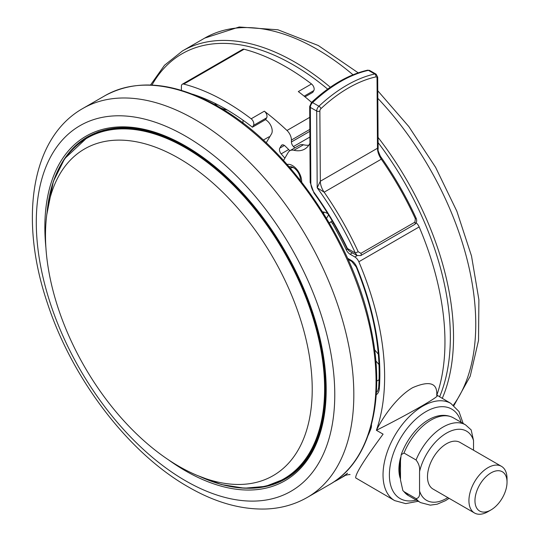 <?xml version="1.0" encoding="UTF-8"?>
<svg xmlns="http://www.w3.org/2000/svg" width="540" height="540" viewBox="0 0 540 540"><rect width="100%" height="100%" fill="white"/><g stroke="black" fill="none" stroke-linecap="round" stroke-linejoin="round"><path stroke-width="0.81" d="M178.862 158.294A188.609 108.891 -120 0 0 86.353 147.953A188.609 108.891 -120 0 0 55.168 298.472A188.609 108.891 -120 0 0 178.862 466.29A188.609 108.891 -120 0 0 274.928 474.579A188.609 108.891 -120 0 0 301.583 322.88A188.609 108.891 -120 0 0 178.862 158.294M400.633 457.454A38.171 22.039 120 0 0 400.498 479.021M422.138 405.817C408.348 413.755 393.1 421.909 376.407 430.292L383.089 434.153C364.426 459.432 355.293 474.019 355.698 477.913L394.659 500.607A56.133 32.407 -60 0 1 386.053 455.625A56.133 32.407 -60 0 1 422.726 406.161A56.133 32.407 -60 0 1 450.792 403.38L436.617 394.949L436.739 395.462C439.304 395.213 434.437 398.669 422.138 405.817M294.779 147.906A213.307 123.154 -120 0 0 293.456 146.543A4.489 2.592 60 0 1 291.425 141.953L291.425 140.029A8.984 5.184 -120 0 0 286.99 130.478A224.532 129.634 -120 0 0 264.344 111.186A4.489 2.592 60 0 1 266.666 117.808L253.49 125.415A4.489 2.592 -120 0 0 251.168 118.793A224.532 129.634 -120 0 0 225.855 101.831A224.532 129.634 -120 0 0 183.735 84.085A4.489 2.592 -120 0 0 182.331 84.213A4.489 2.592 -120 0 0 181.4 86.272L181.4 90.342M311.587 102.377A224.532 129.634 -120 0 0 298.323 91.571L311.499 83.957A224.532 129.634 -120 0 0 286.187 67.001A224.532 129.634 -120 0 0 244.067 49.248L183.735 84.085M219.881 107.528A20.21 11.664 0 0 0 227.3 110.005M227.907 110.369A10.105 5.832 180 0 1 226.908 109.931M287.138 164.45A13.021 7.52 60 0 1 295.164 167.603A13.021 7.52 60 0 1 301.658 182.014M294.077 168.008A8.087 4.664 -120 0 0 290.642 167.92A8.087 4.664 -120 0 0 290.338 168.122M289.184 166.793A9.882 5.704 60 0 1 293.409 167.589A9.882 5.704 60 0 1 295.461 169.128A9.882 5.704 60 0 1 300.395 179.685A9.882 5.704 60 0 1 300.375 180.36M490.995 509.922L487.978 511.663A26.946 15.559 -60 0 1 474.512 513A26.946 15.559 -60 0 1 468.929 500.668A26.946 15.559 -60 0 1 480.688 473.553A26.946 15.559 -60 0 1 501.451 466.331A26.946 15.559 -60 0 1 507.033 478.67L507.033 482.152A22.68 13.095 120 0 0 490.995 472.892A22.68 13.095 120 0 0 474.964 500.668A22.68 13.095 120 0 0 490.995 509.922A22.68 13.095 120 0 0 507.033 482.152M501.451 466.331L460.013 442.409A26.946 15.559 120 0 0 439.25 449.624A26.946 15.559 120 0 0 427.491 476.739A26.946 15.559 120 0 0 433.073 489.078L474.512 513M449.105 498.332L445.5 500.648L437.171 504.198L430.279 505.15L420.599 502.619A44.908 25.927 -60 0 1 416.057 498.623C418.912 498.197 420.08 495.659 419.553 490.995A39.967 23.078 120 0 0 447.829 497.596M416.057 498.623L403.994 491.657A44.908 25.927 120 0 0 408.53 495.646L420.599 502.619M416.057 459.992A44.908 25.927 -60 0 1 465.5 424.832L471.15 429.874L473.533 440.485A39.967 23.078 120 0 0 446.54 433.107A39.967 23.078 120 0 0 419.553 471.65C420.073 467.579 418.905 463.691 416.057 459.992L403.994 453.026L401.186 454.714L400.498 460.654L400.498 479.999L402.881 490.61L403.994 491.657M473.533 450.212L473.533 440.485M419.553 471.65L419.553 490.995M375.894 76.903A2.248 1.613 -102.5 0 0 374.76 73.973L368.408 70.362A2.248 1.613 -102.5 0 0 367.47 70.2L369.718 70.511A4.489 2.612 119.6 0 0 368.408 70.362A134.717 78.354 119.6 0 0 312.566 102.6L318.917 106.211A2.248 0.864 -133.1 0 1 320.983 108.608A132.476 77.051 119.6 0 1 348.408 87.986A132.476 77.051 119.6 0 1 375.894 76.903A2.248 1.303 119.6 0 1 377.028 78.017L377.474 148.244L378.149 149.229C377.582 149.297 378.338 151.645 380.41 156.276L381.308 159.185L324.149 192.186L317.189 187.792L320.321 181.244L377.474 148.244A13.473 7.776 -120 0 0 381.308 159.185A226.78 130.93 -120 0 1 415.348 218.747L414.902 222.163L360.923 253.328L358.195 251.748L355.32 252.997A224.532 129.634 -120 0 0 317.189 187.792L316.697 111.031A4.489 2.612 -60.4 0 1 318.917 106.211A134.717 78.354 -60.4 0 1 346.808 85.246A134.717 78.354 -60.4 0 1 374.76 73.973A4.489 2.612 -60.4 0 1 376.07 74.129L377.683 77.099L378.149 149.229M357.068 255.515L355.32 252.997L347.443 248.515L349.238 251.066L357.068 255.515L360.747 255.582A2.248 1.296 -120 0 0 360.923 253.328M380.417 156.283C394.207 175.81 406.1 196.432 416.104 218.14L415.348 218.747M300.132 180.056A8.087 4.664 -120 0 0 300.368 178.895M314.206 192.618L313.976 193.01C326.585 210.526 337.595 229.041 347.004 248.569L347.443 248.515A215.548 124.45 60 0 0 314.206 192.618A11.225 6.48 60 0 1 310.831 183.229L310.345 107.419A2.248 1.289 179.6 0 1 309.683 106.515L310.169 182.324A2.248 1.289 -0.4 0 0 310.831 183.229M283.554 160.454L288.124 152.543A13.473 7.776 60 0 1 289.906 150.714A13.473 7.776 60 0 1 293.935 150.275A35.924 20.743 -120 0 0 304.668 149.094A35.924 20.743 -120 0 0 309.92 143.296M289.906 150.714L299.437 145.22A13.473 7.776 60 0 1 303.46 144.774A35.924 20.743 -120 0 0 308.792 145.226M327.814 213.665A17.962 10.368 -120 0 0 322.569 211.896M214.684 103.187A20.21 11.664 0 0 0 218.403 106.67C286.949 145.037 351.905 238.673 370.244 325.363C386.849 397.811 371.021 461.423 329.549 484.562A224.532 129.634 -120 0 0 363.967 304.641A224.532 129.634 -120 0 0 217.282 106.778A224.532 129.634 -120 0 0 105.017 95.661L82.789 108.493A224.532 129.634 60 0 1 195.055 119.617A224.532 129.634 60 0 1 341.739 317.473A224.532 129.634 60 0 1 307.321 497.394L329.549 484.562M243 123.086L243 120.184M253.49 125.415L252.43 127.204A215.548 124.45 -120 0 0 192.591 94.203M182.331 84.213L242.663 49.383A4.489 2.592 60 0 1 244.067 49.248M311.499 83.957A4.489 2.592 60 0 1 313.821 90.585L312.761 92.374L305.012 96.849M289.865 150.741A204.323 117.97 -120 0 0 285.12 146.043A4.489 2.592 -120 0 0 281.86 145.044A4.489 2.592 -120 0 0 281.273 145.638L279.801 148.129A4.489 2.592 -120 0 0 281.185 153.859L284.877 158.166M269.831 136.688A13.919 8.039 -120 0 0 268.191 137.268L263.311 140.09M266.666 117.808L265.613 119.597A215.548 124.45 60 0 1 267.03 120.717A8.984 5.184 60 0 1 271.519 133.846L266.22 142.796M265.613 119.597L252.43 127.204M329.461 223.256L329.913 222.487A2.248 1.296 -120 0 1 330.203 222.19A2.248 1.296 -120 0 1 332.451 223.486A213.307 123.154 60 0 1 346.288 249.838L347.362 249.217M352.424 252.875L350.089 254.225A6.737 3.888 60 0 1 346.288 249.838M350.089 254.225L354.841 256.966L357.21 255.596M416.185 222.845A6.737 3.888 60 0 1 419.162 226.928L358.83 261.765A6.737 3.888 -120 0 0 354.841 256.966M436.82 395.226A224.532 129.634 -120 0 0 419.162 226.928M436.739 395.462C437.636 382.975 429.624 380.369 412.702 387.646C397.055 396.562 382.732 417.346 376.407 430.292A224.532 129.634 -120 0 0 358.83 261.765M344.642 475.848L347.517 473.189A224.532 129.634 -120 0 1 338.121 479.615L344.615 475.862C344.493 475.2 351.25 474.14 349.859 474.653M333.774 481.937A224.532 129.634 -120 0 0 338.121 479.615M400.498 477.434A38.171 22.039 -60 0 1 400.498 461.018M461.106 422.294A51.644 29.815 120 0 0 425.905 411.662A51.644 29.815 120 0 0 389.718 469.064A51.644 29.815 120 0 0 416.198 500.081M376.4 392.04A13.473 7.776 -120 0 0 376.569 391.945C377.257 392.135 377.96 390.677 378.668 387.578A2.248 1.397 4.3 0 0 379.316 388.665A15.714 9.072 60 0 1 376.232 394.733M439.567 396.893A222.284 128.338 -120 0 0 378.101 142.614M378.068 137.417A224.532 129.634 60 0 1 442.233 398.439M453.377 405.135A224.532 129.634 -120 0 0 377.818 98.327M185.524 480.776A211.059 121.858 -120 0 0 334.766 394.612A211.059 121.858 -120 0 0 185.524 136.114A211.059 121.858 -120 0 0 36.288 222.278A211.059 121.858 -120 0 0 185.524 480.776M249.629 488.268A197.586 114.075 -120 0 0 285.275 479.014C320.321 459.614 334.577 404.973 320.409 341.597C304.614 264.566 246.611 180.596 185.807 146.63C147.501 125.233 114.797 121.946 87.689 136.775A197.586 114.075 -120 0 0 61.844 163.026M45.9 247.59A198.936 114.858 60 0 1 185.524 146.016A198.936 114.858 60 0 1 326.194 389.657A198.936 114.858 60 0 1 185.524 470.873A198.936 114.858 60 0 1 168.413 459.79M81.236 141.467A197.586 114.075 60 0 1 88.803 136.148M99.002 131.612A197.141 113.819 -120 0 0 90.133 135.884L98.651 131.733M47.162 211.572A197.141 113.819 60 0 1 87.244 137.552A197.141 113.819 60 0 1 185.814 147.312A197.141 113.819 60 0 1 314.604 321.037A197.141 113.819 60 0 1 284.384 479.007A197.141 113.819 60 0 1 200.239 476.705M199.287 476.267A196.742 113.589 -120 0 0 324.446 380.714A196.742 113.589 -120 0 0 185.497 147.818A196.742 113.589 -120 0 0 47.068 212.618M465.5 424.832L453.438 417.865A44.908 25.927 120 0 0 403.994 453.026M295.124 472.034L287.273 477.34A197.141 113.819 -120 0 0 295.407 471.798M286.375 478.359A197.586 114.075 60 0 1 277.985 482.247M352.998 74.783A224.532 129.634 -120 0 0 204.721 38.097L239.193 27L277.925 29.781L318.29 45.515L358.189 72.833M150.518 85.01L164.504 65.259L182.493 50.929A224.532 129.634 60 0 1 330.318 87.237M327.645 89.12A222.284 128.338 -120 0 0 151.956 85.07M320.983 108.608A2.248 1.303 119.6 0 0 319.869 111.017L320.321 181.244A13.473 7.776 -120 0 0 324.149 192.186A226.78 130.93 60 0 1 358.195 251.748M416.104 218.14C417.17 220.786 416.711 222.878 414.727 224.417L414.727 224.417A2.248 1.296 -120 0 0 414.902 222.163M377.028 78.017A2.248 1.289 -0.4 0 0 377.683 77.099M319.869 111.017A2.248 1.289 179.6 0 1 316.697 111.031L310.345 107.419A4.489 2.612 119.6 0 1 312.566 102.6A2.248 0.864 -133.1 0 0 311.506 102.452L309.683 106.515M293.935 150.275L303.46 144.774M332.039 220.631L331.587 221.393M326.531 218.322L328.57 214.886M374.585 349.778L378.358 354.173M324.223 212.159L323.5 213.388M379.026 364.601L375.806 360.848M313.821 90.585L304.162 96.161M282.663 144.835L281.273 145.638M284.411 145.463L279.801 148.129M288.671 149.54L281.185 153.859M251.168 118.793L264.344 111.186M286.99 130.478L309.757 117.335M309.832 129.398L291.425 140.029M291.425 141.953L309.845 131.315M376.704 381.119L379.094 379.742M309.879 137.059L293.456 146.543M378.668 387.578C381.213 350.467 373.741 310.264 356.258 266.976A2.248 0.419 -22.3 0 0 356.751 267.037A217.796 125.746 60 0 1 379.316 388.665M356.258 266.976L351.817 261.482A2.248 1.296 -60 0 1 351.351 260.449A8.984 5.184 60 0 1 356.751 267.037M347.558 258.262L351.351 260.449M333.396 222.939L332.451 223.486M371.439 424.697A11.225 6.48 60 0 1 371.021 428.355A2.248 1.654 -159.6 0 1 370.595 427.775M371.021 428.355A217.796 125.746 60 0 1 368.226 435.166M394.659 500.607L405.695 503.618L418.264 501.269M82.789 108.493C30.706 137.99 19.042 219.875 47.466 303.318C72.191 379.127 128.621 453.114 188.318 486.945C215.339 502.571 241.508 509.915 266.828 508.97C281.583 508.255 295.083 504.401 307.321 497.394M377.771 90.767L408.834 126.583L435.618 167.38L456.854 211.228L471.521 256.041L478.892 299.74L478.528 340.389L470.212 376.218L453.911 405.56M90.133 135.884L87.244 137.552L64.699 158.612L53.325 181.521L46.784 214.663M402.881 490.61L408.53 495.646M401.186 454.714C410.15 429.624 434.585 407.774 453.438 417.865M197.363 475.483L221.427 484.549L244.418 488.207L265.619 486.344L284.384 479.007L287.273 477.34M182.493 50.929L204.721 38.097M218.403 106.67C174.724 82.1 136.931 78.428 105.017 95.661M290.466 168.278L291.701 167.569M414.727 224.417L360.747 255.582M369.718 70.511L376.07 74.129M310.169 182.324L313.976 193.01M349.238 251.066L347.004 248.569M367.47 70.2C348.658 74.54 330.007 85.293 311.506 102.452M348.023 259.288L351.817 261.482M332.262 221.002L330.203 222.19M463.171 423.488L458.98 411.527L450.792 403.38"/></g></svg>
